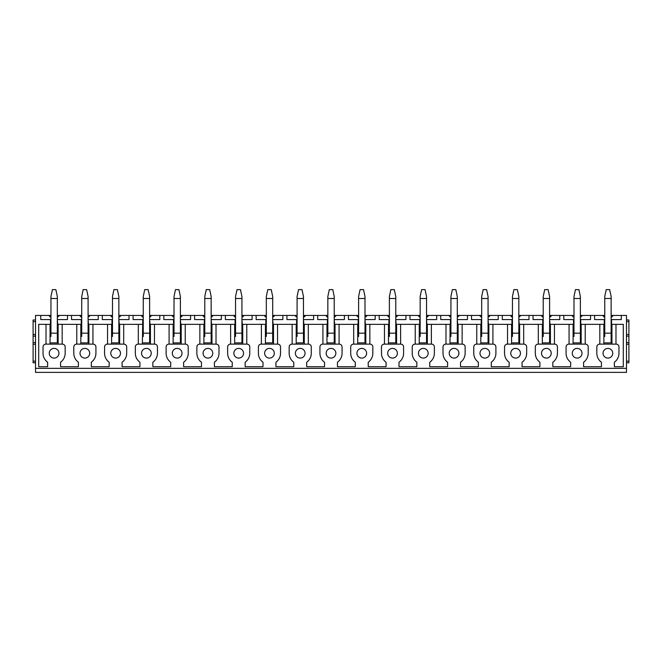 <?xml version="1.0" encoding="UTF-8"?>
<svg xmlns="http://www.w3.org/2000/svg" width="662" height="662" viewBox="0 0 662 662"><rect width="100%" height="100%" fill="white"/><g stroke="black" fill="none" stroke-linecap="round" stroke-linejoin="round"><path stroke-width="0.99" d="M604.754 317.421L602.594 315.451A6.463 6.463 0 0 0 602.792 315.724M603.984 316.908A6.463 6.463 0 0 0 604.472 317.255M611.134 317.371A6.463 6.463 0 0 0 613.211 315.451L611.134 317.371M580.367 315.451L604.754 315.451M611.134 315.451L626.475 315.451L626.475 372.383L35.525 372.383L35.525 368.345L626.475 368.345M35.525 368.345L35.525 315.451L50.949 315.451M57.329 315.451L81.716 315.451M88.096 315.451L112.482 315.451M118.862 315.451L143.249 315.451M149.629 315.451L174.015 315.451M180.395 315.451L204.781 315.451M211.161 315.451L235.548 315.451M241.928 315.451L266.314 315.451M272.694 315.451L297.081 315.451M303.461 315.451L327.847 315.451M334.227 315.451L358.614 315.451M364.994 315.451L389.388 315.451M395.768 315.451L420.155 315.451M426.535 315.451L450.921 315.451M457.301 315.451L481.688 315.451M488.068 315.451L512.454 315.451M518.834 315.451L543.221 315.451M549.601 315.451L573.987 315.451M549.601 319.572L550.006 324.339L573.987 324.339M563.809 315.451L563.809 319.572L573.507 319.572L573.507 324.339L569.063 324.339L569.063 344.124M550.006 319.572L559.779 319.572L559.779 315.451M518.834 319.572L519.24 324.339L543.221 324.339M533.042 315.451L533.042 319.572L542.732 319.572L542.732 324.339L538.297 324.339L538.297 344.124M519.24 319.572L529.004 319.572L529.004 315.451M488.068 319.572L488.473 324.339L512.454 324.339M502.276 315.451L502.276 319.572L511.966 319.572L511.966 324.339L507.531 324.339L507.531 344.124M488.473 319.572L498.238 319.572L498.238 315.451M457.301 319.572L457.699 324.339L481.688 324.339M471.509 315.451L471.509 319.572L481.2 319.572L481.2 324.339L476.764 324.339L476.764 344.124M457.699 319.572L467.471 319.572L467.471 315.451M426.535 319.572L426.932 324.339L450.921 324.339M440.743 315.451L440.743 319.572L450.433 319.572L450.433 324.339L445.989 324.339L445.989 344.124M426.932 319.572L436.705 319.572L436.705 315.451M395.768 319.572L396.166 324.339L420.155 324.339M409.977 315.451L409.977 319.572L419.667 319.572L419.667 324.339L415.223 324.339L415.223 344.124M396.166 319.572L405.938 319.572L405.938 315.451M364.994 319.572L365.399 324.339L389.388 324.339M379.21 315.451L379.21 319.572L388.9 319.572L388.9 324.339L384.457 324.339L384.457 344.124M365.399 319.572L375.172 319.572L375.172 315.451M334.227 319.572L334.633 324.339L358.614 324.339M348.444 315.451L348.444 319.572L358.134 319.572L358.134 324.339L353.69 324.339L353.69 344.124M334.633 319.572L344.406 319.572L344.406 315.451M303.461 319.572L303.866 324.339L327.847 324.339M317.677 315.451L317.677 319.572L327.367 319.572L327.367 324.339L322.924 324.339L322.924 344.124M303.866 319.572L313.639 319.572L313.639 315.451M272.694 319.572L273.1 324.339L297.081 324.339M286.911 315.451L286.911 319.572L296.601 319.572L296.601 324.339L292.157 324.339L292.157 344.124M273.1 319.572L282.873 319.572L282.873 315.451M241.928 319.572L242.333 324.339L266.314 324.339M256.144 315.451L256.144 319.572L265.834 319.572L265.834 324.339L261.391 324.339L261.391 344.124M242.333 319.572L252.106 319.572L252.106 315.451M211.161 319.572L211.567 324.339L235.548 324.339M225.378 315.451L225.378 319.572L235.068 319.572L235.068 324.339L230.624 324.339L230.624 344.124M211.567 319.572L221.34 319.572L221.34 315.451M180.395 319.572L180.8 324.339L204.781 324.339M194.603 315.451L194.603 319.572L204.301 319.572L204.301 324.339L199.858 324.339L199.858 344.124M180.8 319.572L190.573 319.572L190.573 315.451M149.629 319.572L150.034 324.339L174.015 324.339M163.837 315.451L163.837 319.572L173.527 319.572L173.527 324.339L169.091 324.339L169.091 344.124M150.034 319.572L159.799 319.572L159.799 315.451M118.862 319.572L119.268 324.339L143.249 324.339M133.07 315.451L133.07 319.572L142.76 319.572L142.363 344.124M119.268 319.572L129.032 319.572L129.032 315.451M88.096 319.572L88.493 324.339L112.482 324.339M102.304 315.451L102.304 319.572L111.994 319.572L111.994 324.339M88.493 319.572L98.266 319.572L98.266 315.451M57.329 319.572L57.726 324.339L81.716 324.339M71.537 315.451L71.537 319.572L81.227 319.572L81.227 324.339M57.726 319.572L67.499 319.572L67.499 315.451M50.055 344.124L50.055 324.339L38.71 324.339L38.71 366.731L47.639 366.731L47.639 362.23A11.064 11.064 0 0 1 43.03 353.251L43.03 346.946A2.83 2.83 0 0 1 45.86 344.124L62.336 344.124A2.83 2.83 0 0 1 65.157 346.946L65.157 353.251A11.064 11.064 0 0 1 60.556 362.23L60.556 366.731L78.406 366.731L78.406 362.23A11.064 11.064 0 0 1 73.796 353.251L73.796 346.946A2.83 2.83 0 0 1 76.626 344.124L93.102 344.124A2.83 2.83 0 0 1 95.924 346.946L95.924 353.251A11.064 11.064 0 0 1 91.323 362.23L91.323 366.731L109.172 366.731L109.172 362.23A11.064 11.064 0 0 1 104.563 353.251L104.563 346.946A2.83 2.83 0 0 1 107.393 344.124L123.868 344.124A2.83 2.83 0 0 1 126.69 346.946L126.69 353.251A11.064 11.064 0 0 1 122.089 362.23L122.089 366.731L139.939 366.731L139.939 362.23A11.064 11.064 0 0 1 135.338 353.251L135.338 346.946A2.83 2.83 0 0 1 138.159 344.124L154.635 344.124A2.83 2.83 0 0 1 157.457 346.946L157.457 353.251A11.064 11.064 0 0 1 152.856 362.23L152.856 366.731L170.705 366.731L170.705 362.23A11.064 11.064 0 0 1 166.104 353.251L166.104 346.946A2.83 2.83 0 0 1 168.926 344.124L185.401 344.124A2.83 2.83 0 0 1 188.231 346.946L188.231 353.251A11.064 11.064 0 0 1 183.622 362.23L183.622 366.731L201.471 366.731L201.471 362.23A11.064 11.064 0 0 1 196.871 353.251L196.871 346.946A2.83 2.83 0 0 1 199.692 344.124L216.168 344.124A2.83 2.83 0 0 1 218.998 346.946L218.998 353.251A11.064 11.064 0 0 1 214.389 362.23L214.389 366.731L232.238 366.731L232.238 362.23A11.064 11.064 0 0 1 227.637 353.251L227.637 346.946A2.83 2.83 0 0 1 230.467 344.124L246.934 344.124A2.83 2.83 0 0 1 249.764 346.946L249.764 353.251A11.064 11.064 0 0 1 245.155 362.23L245.155 366.731L263.004 366.731L263.004 362.23A11.064 11.064 0 0 1 258.403 353.251L258.403 346.946A2.83 2.83 0 0 1 261.233 344.124L277.701 344.124A2.83 2.83 0 0 1 280.531 346.946L280.531 353.251A11.064 11.064 0 0 1 275.93 362.23L275.93 366.731L293.771 366.731L293.771 362.23A11.064 11.064 0 0 1 289.17 353.251L289.17 346.946A2.83 2.83 0 0 1 292 344.124L308.467 344.124A2.83 2.83 0 0 1 311.297 346.946L311.297 353.251A11.064 11.064 0 0 1 306.696 362.23L306.696 366.731L324.537 366.731L324.537 362.23A11.064 11.064 0 0 1 319.936 353.251L319.936 346.946A2.83 2.83 0 0 1 322.766 344.124L339.234 344.124A2.83 2.83 0 0 1 342.064 346.946L342.064 353.251A11.064 11.064 0 0 1 337.463 362.23L337.463 366.731L355.304 366.731L355.304 362.23A11.064 11.064 0 0 1 350.703 353.251L350.703 346.946A2.83 2.83 0 0 1 353.533 344.124L370 344.124A2.83 2.83 0 0 1 372.83 346.946L372.83 353.251A11.064 11.064 0 0 1 368.229 362.23L368.229 366.731L386.07 366.731L386.07 362.23A11.064 11.064 0 0 1 381.469 353.251L381.469 346.946A2.83 2.83 0 0 1 384.299 344.124L400.767 344.124A2.83 2.83 0 0 1 403.597 346.946L403.597 353.251A11.064 11.064 0 0 1 398.996 362.23L398.996 366.731L416.845 366.731L416.845 362.23A11.064 11.064 0 0 1 412.236 353.251L412.236 346.946A2.83 2.83 0 0 1 415.066 344.124L431.533 344.124A2.83 2.83 0 0 1 434.363 346.946L434.363 353.251A11.064 11.064 0 0 1 429.762 362.23L429.762 366.731L447.611 366.731L447.611 362.23A11.064 11.064 0 0 1 443.002 353.251L443.002 346.946A2.83 2.83 0 0 1 445.832 344.124L462.308 344.124A2.83 2.83 0 0 1 465.129 346.946L465.129 353.251A11.064 11.064 0 0 1 460.529 362.23L460.529 366.731L478.378 366.731L478.378 362.23A11.064 11.064 0 0 1 473.769 353.251L473.769 346.946A2.83 2.83 0 0 1 476.599 344.124L493.074 344.124A2.83 2.83 0 0 1 495.896 346.946L495.896 353.251A11.064 11.064 0 0 1 491.295 362.23L491.295 366.731L509.144 366.731L509.144 362.23A11.064 11.064 0 0 1 504.543 353.251L504.543 346.946A2.83 2.83 0 0 1 507.365 344.124L523.841 344.124A2.83 2.83 0 0 1 526.662 346.946L526.662 353.251A11.064 11.064 0 0 1 522.061 362.23L522.061 366.731L539.911 366.731L539.911 362.23A11.064 11.064 0 0 1 535.31 353.251L535.31 346.946A2.83 2.83 0 0 1 538.132 344.124L554.607 344.124A2.83 2.83 0 0 1 557.437 346.946L557.437 353.251A11.064 11.064 0 0 1 552.828 362.23L552.828 366.731L570.677 366.731L570.677 362.23A11.064 11.064 0 0 1 566.076 353.251L566.076 346.946A2.83 2.83 0 0 1 568.898 344.124L585.374 344.124A2.83 2.83 0 0 1 588.204 346.946L588.204 353.251A11.064 11.064 0 0 1 583.594 362.23L583.594 366.731L601.444 366.731L601.444 362.23A11.064 11.064 0 0 1 596.843 353.251L596.843 346.946A2.83 2.83 0 0 1 599.664 344.124L616.14 344.124A2.83 2.83 0 0 1 618.97 346.946L618.97 353.251A11.064 11.064 0 0 1 614.361 362.23L614.361 366.731L623.29 366.731L623.29 324.339L615.983 324.339L615.983 344.124M611.134 324.339L615.983 324.339M580.367 324.339L604.754 324.339M549.601 324.339L569.063 324.339M518.834 324.339L538.297 324.339M488.068 324.339L507.531 324.339M457.301 324.339L476.764 324.339M426.535 324.339L445.989 324.339M395.768 324.339L415.223 324.339M364.994 324.339L384.457 324.339M334.227 324.339L353.69 324.339M303.461 324.339L322.924 324.339M272.694 324.339L292.157 324.339M241.928 324.339L261.391 324.339M211.161 324.339L230.624 324.339M180.395 324.339L199.858 324.339M149.629 324.339L169.091 324.339M50.055 324.339L50.949 324.339M123.703 344.124L123.703 324.339L138.325 324.339L138.325 344.124M611.945 324.339L611.945 344.124M611.134 319.572L621.312 319.572L621.312 315.451M594.584 315.451L594.584 319.572L604.754 319.572M599.83 324.339L599.83 344.124M603.868 344.124L603.868 324.339M40.771 315.451L40.771 319.572L50.461 319.572L50.461 324.339M611.539 319.572L611.539 324.339M49.253 353.251A4.849 4.849 0 0 0 54.094 358.092A4.849 4.849 0 0 0 58.943 353.251A4.849 4.849 0 0 0 54.094 348.402A4.849 4.849 0 0 0 49.253 353.251M80.019 353.251A4.849 4.849 0 0 0 84.86 358.092A4.849 4.849 0 0 0 89.709 353.251A4.849 4.849 0 0 0 84.86 348.402A4.849 4.849 0 0 0 80.019 353.251M110.786 353.251A4.849 4.849 0 0 0 115.627 358.092A4.849 4.849 0 0 0 120.476 353.251A4.849 4.849 0 0 0 115.627 348.402A4.849 4.849 0 0 0 110.786 353.251M141.552 353.251A4.849 4.849 0 0 0 146.401 358.092A4.849 4.849 0 0 0 151.242 353.251A4.849 4.849 0 0 0 146.401 348.402A4.849 4.849 0 0 0 141.552 353.251M172.319 353.251A4.849 4.849 0 0 0 177.168 358.092A4.849 4.849 0 0 0 182.009 353.251A4.849 4.849 0 0 0 177.168 348.402A4.849 4.849 0 0 0 172.319 353.251M203.085 353.251A4.849 4.849 0 0 0 207.934 358.092A4.849 4.849 0 0 0 212.775 353.251A4.849 4.849 0 0 0 207.934 348.402A4.849 4.849 0 0 0 203.085 353.251M233.852 353.251A4.849 4.849 0 0 0 238.701 358.092A4.849 4.849 0 0 0 243.542 353.251A4.849 4.849 0 0 0 238.701 348.402A4.849 4.849 0 0 0 233.852 353.251M264.618 353.251A4.849 4.849 0 0 0 269.467 358.092A4.849 4.849 0 0 0 274.308 353.251A4.849 4.849 0 0 0 269.467 348.402A4.849 4.849 0 0 0 264.618 353.251M295.384 353.251A4.849 4.849 0 0 0 300.234 358.092A4.849 4.849 0 0 0 305.074 353.251A4.849 4.849 0 0 0 300.234 348.402A4.849 4.849 0 0 0 295.384 353.251M326.151 353.251A4.849 4.849 0 0 0 331 358.092A4.849 4.849 0 0 0 335.849 353.251A4.849 4.849 0 0 0 331 348.402A4.849 4.849 0 0 0 326.151 353.251M356.926 353.251A4.849 4.849 0 0 0 361.766 358.092A4.849 4.849 0 0 0 366.616 353.251A4.849 4.849 0 0 0 361.766 348.402A4.849 4.849 0 0 0 356.926 353.251M387.692 353.251A4.849 4.849 0 0 0 392.533 358.092A4.849 4.849 0 0 0 397.382 353.251A4.849 4.849 0 0 0 392.533 348.402A4.849 4.849 0 0 0 387.692 353.251M418.458 353.251A4.849 4.849 0 0 0 423.299 358.092A4.849 4.849 0 0 0 428.149 353.251A4.849 4.849 0 0 0 423.299 348.402A4.849 4.849 0 0 0 418.458 353.251M449.225 353.251A4.849 4.849 0 0 0 454.066 358.092A4.849 4.849 0 0 0 458.915 353.251A4.849 4.849 0 0 0 454.066 348.402A4.849 4.849 0 0 0 449.225 353.251M479.991 353.251A4.849 4.849 0 0 0 484.832 358.092A4.849 4.849 0 0 0 489.681 353.251A4.849 4.849 0 0 0 484.832 348.402A4.849 4.849 0 0 0 479.991 353.251M510.758 353.251A4.849 4.849 0 0 0 515.599 358.092A4.849 4.849 0 0 0 520.448 353.251A4.849 4.849 0 0 0 515.599 348.402A4.849 4.849 0 0 0 510.758 353.251M541.524 353.251A4.849 4.849 0 0 0 546.373 358.092A4.849 4.849 0 0 0 551.214 353.251A4.849 4.849 0 0 0 546.373 348.402A4.849 4.849 0 0 0 541.524 353.251M572.291 353.251A4.849 4.849 0 0 0 577.14 358.092A4.849 4.849 0 0 0 581.981 353.251A4.849 4.849 0 0 0 577.14 348.402A4.849 4.849 0 0 0 572.291 353.251M603.057 353.251A4.849 4.849 0 0 0 607.906 358.092A4.849 4.849 0 0 0 612.747 353.251A4.849 4.849 0 0 0 607.906 348.402A4.849 4.849 0 0 0 603.057 353.251M604.274 319.572L604.274 324.339M580.367 319.572L590.545 319.572L590.545 315.451M580.773 319.572L580.773 324.339M601.444 366.731L583.594 366.731M614.361 366.731L623.29 366.731M573.987 336.495L573.987 296.526L575.46 289.617L578.894 289.617L580.367 296.526L580.367 333.176L573.987 333.176M580.367 336.495L580.367 342.875L573.987 342.875L580.367 342.875L580.367 333.176M543.221 317.421L541.061 315.451A6.463 6.463 0 0 0 541.259 315.724M542.451 316.908A6.463 6.463 0 0 0 542.939 317.255M549.601 317.371A6.463 6.463 0 0 0 551.678 315.451L549.601 317.371M554.442 324.339L554.442 344.124M550.412 324.339L550.412 344.124M542.732 319.572L543.221 319.572M542.335 344.124L542.335 324.339M539.911 366.731L522.061 366.731M512.454 336.495L512.454 296.526L513.919 289.617L517.361 289.617L518.834 296.526L518.834 333.176L512.454 333.176M518.834 336.495L518.834 342.875L512.454 342.875L518.834 342.875L518.834 333.176M481.688 317.421L479.528 315.451A6.463 6.463 0 0 0 479.718 315.724M480.918 316.908A6.463 6.463 0 0 0 481.406 317.255M488.068 317.371A6.463 6.463 0 0 0 490.145 315.451L488.068 317.371M492.909 324.339L492.909 344.124M488.87 324.339L488.87 344.124M481.2 319.572L481.688 319.572M480.794 344.124L480.794 324.339M478.378 366.731L460.529 366.731M450.921 336.495L450.921 296.526L452.386 289.617L455.828 289.617L457.301 296.526L457.301 333.176L450.921 333.176M457.301 336.495L457.301 342.875L450.921 342.875L457.301 342.875L457.301 333.176M420.155 317.421L417.987 315.451A6.463 6.463 0 0 0 418.185 315.724M419.377 316.908A6.463 6.463 0 0 0 419.873 317.255M426.535 317.371A6.463 6.463 0 0 0 428.612 315.451L426.535 317.371M431.376 324.339L431.376 344.124M427.338 324.339L427.338 344.124M419.667 319.572L420.155 319.572M419.261 344.124L419.261 324.339M416.845 366.731L398.996 366.731M389.388 336.495L389.388 296.526L390.853 289.617L394.295 289.617L395.768 296.526L395.768 333.176L389.388 333.176M395.768 336.495L395.768 342.875L389.388 342.875L395.768 342.875L395.768 333.176M358.614 317.421L356.454 315.451A6.463 6.463 0 0 0 356.653 315.724M357.844 316.908A6.463 6.463 0 0 0 358.341 317.255M364.994 317.371A6.463 6.463 0 0 0 367.079 315.451L364.994 317.371M369.843 324.339L369.843 344.124M365.805 324.339L365.805 344.124M358.134 319.572L358.614 319.572M357.728 344.124L357.728 324.339M355.304 366.731L337.463 366.731M327.847 336.495L327.847 296.526L329.32 289.617L332.763 289.617L334.227 296.526L334.227 333.176L327.847 333.176M334.227 336.495L334.227 342.875L327.847 342.875L334.227 342.875L334.227 333.176M297.081 317.421L294.921 315.451A6.463 6.463 0 0 0 295.12 315.724M296.311 316.908A6.463 6.463 0 0 0 296.808 317.255M303.461 317.371A6.463 6.463 0 0 0 305.546 315.451L303.461 317.371M308.31 324.339L308.31 344.124M304.272 324.339L304.272 344.124M296.601 319.572L297.081 319.572M296.195 344.124L296.195 324.339M293.771 366.731L275.93 366.731M266.314 336.495L266.314 296.526L267.787 289.617L271.23 289.617L272.694 296.526L272.694 333.176L266.314 333.176M272.694 336.495L272.694 342.875L266.314 342.875L272.694 342.875L272.694 333.176M235.548 317.421L233.388 315.451A6.463 6.463 0 0 0 233.587 315.724M234.778 316.908A6.463 6.463 0 0 0 235.267 317.255M241.928 317.371A6.463 6.463 0 0 0 244.013 315.451L241.928 317.371M246.777 324.339L246.777 344.124M242.739 324.339L242.739 344.124M235.068 319.572L235.548 319.572M234.662 344.124L234.662 324.339M232.238 366.731L214.389 366.731M204.781 336.495L204.781 296.526L206.254 289.617L209.689 289.617L211.161 296.526L211.161 333.176L204.781 333.176M211.161 336.495L211.161 342.875L204.781 342.875L211.161 342.875L211.161 333.176M174.015 317.421L171.855 315.451A6.463 6.463 0 0 0 172.054 315.724M173.245 316.908A6.463 6.463 0 0 0 173.734 317.255M180.395 317.371A6.463 6.463 0 0 0 182.472 315.451L180.395 317.371M185.236 324.339L185.236 344.124M181.206 324.339L181.206 344.124M173.527 319.572L174.015 319.572M173.13 344.124L173.13 324.339M170.705 366.731L152.856 366.731M143.249 336.495L143.249 296.526L144.721 289.617L148.156 289.617L149.629 296.526L149.629 333.176L143.249 333.176M149.629 336.495L149.629 342.875L143.249 342.875L149.629 342.875L149.629 333.176M112.482 317.421L110.322 315.451A6.463 6.463 0 0 0 110.513 315.724M111.713 316.908A6.463 6.463 0 0 0 112.201 317.255M118.862 317.371A6.463 6.463 0 0 0 120.939 315.451L118.862 317.371M119.665 324.339L119.665 344.124M111.994 319.572L112.482 319.572M107.558 324.339L107.558 344.124M111.588 344.124L111.588 324.339M81.716 336.495L81.716 296.526L83.18 289.617L86.623 289.617L88.096 296.526L88.096 333.176L81.716 333.176M88.096 336.495L88.096 342.875L81.716 342.875L88.096 342.875L88.096 333.176M35.525 362.776L33.1 362.776L33.1 319.978L35.525 319.978M35.525 344.207L33.1 344.207M35.525 334.517L33.1 334.517L35.525 334.517M50.949 336.495L50.949 296.526L52.414 289.617L55.856 289.617L57.329 296.526L57.329 333.176L50.949 333.176M57.329 336.495L57.329 342.875L50.949 342.875L57.329 342.875L57.329 333.176M58.132 324.339L58.132 344.124M59.208 315.724A6.463 6.463 0 0 0 59.406 315.451L57.329 317.371M49.998 316.775A6.463 6.463 0 0 0 50.949 317.421L48.789 315.451A6.463 6.463 0 0 0 48.98 315.724M62.17 324.339L62.17 344.124M46.017 324.339L46.017 344.124M50.461 319.572L50.949 319.572M626.475 362.776L628.9 362.776L628.9 361.162L626.475 361.162M626.475 319.978L628.9 319.978L628.9 344.207L626.475 344.207L628.9 344.207L628.9 361.162M628.9 334.517L626.475 334.517L628.9 334.517M81.227 319.572L81.716 319.572M80.822 344.124L80.822 324.339M88.898 324.339L88.898 344.124M76.784 324.339L76.784 344.124M92.937 324.339L92.937 344.124M89.974 315.724A6.463 6.463 0 0 0 90.173 315.451L88.096 317.371M80.772 316.775A6.463 6.463 0 0 0 81.716 317.421L79.556 315.451A6.463 6.463 0 0 0 79.746 315.724M112.482 336.495L112.482 296.526L113.947 289.617L117.389 289.617L118.862 296.526L118.862 333.176L112.482 333.176M118.862 336.495L118.862 342.875L112.482 342.875L118.862 342.875L118.862 333.176M142.76 319.572L143.249 319.572M150.431 324.339L150.431 344.124M154.469 324.339L154.469 344.124M151.507 315.724A6.463 6.463 0 0 0 151.706 315.451L149.629 317.371M142.305 316.775A6.463 6.463 0 0 0 143.249 317.421L141.089 315.451A6.463 6.463 0 0 0 141.287 315.724M174.015 336.495L174.015 296.526L175.488 289.617L178.922 289.617L180.395 296.526L180.395 333.176L174.015 333.176M180.395 336.495L180.395 342.875L174.015 342.875L180.395 342.875L180.395 333.176M204.301 319.572L204.781 319.572M203.896 344.124L203.896 324.339M211.972 324.339L211.972 344.124M216.011 324.339L216.011 344.124M213.048 315.724A6.463 6.463 0 0 0 213.238 315.451L211.161 317.371M203.838 316.775A6.463 6.463 0 0 0 204.781 317.421L202.622 315.451A6.463 6.463 0 0 0 202.82 315.724M235.548 336.495L235.548 296.526L237.021 289.617L240.463 289.617L241.928 296.526L241.928 333.176L235.548 333.176M241.928 336.495L241.928 342.875L235.548 342.875L241.928 342.875L241.928 333.176M265.834 319.572L266.314 319.572M265.429 344.124L265.429 324.339M273.505 324.339L273.505 344.124M277.543 324.339L277.543 344.124M274.581 315.724A6.463 6.463 0 0 0 274.78 315.451L272.694 317.371M265.371 316.775A6.463 6.463 0 0 0 266.314 317.421L264.155 315.451A6.463 6.463 0 0 0 264.353 315.724M297.081 336.495L297.081 296.526L298.554 289.617L301.996 289.617L303.461 296.526L303.461 333.176L297.081 333.176M303.461 336.495L303.461 342.875L297.081 342.875L303.461 342.875L303.461 333.176M327.367 319.572L327.847 319.572M326.962 344.124L326.962 324.339M335.038 324.339L335.038 344.124M339.076 324.339L339.076 344.124M336.114 315.724A6.463 6.463 0 0 0 336.313 315.451L334.227 317.371M326.904 316.775A6.463 6.463 0 0 0 327.847 317.421L325.687 315.451A6.463 6.463 0 0 0 325.886 315.724M358.614 336.495L358.614 296.526L360.087 289.617L363.529 289.617L364.994 296.526L364.994 333.176L358.614 333.176M364.994 336.495L364.994 342.875L358.614 342.875L364.994 342.875L364.994 333.176M388.9 319.572L389.388 319.572M388.495 344.124L388.495 324.339M396.571 324.339L396.571 344.124M400.609 324.339L400.609 344.124M397.647 315.724A6.463 6.463 0 0 0 397.845 315.451L395.768 317.371M388.437 316.775A6.463 6.463 0 0 0 389.388 317.421L387.22 315.451A6.463 6.463 0 0 0 387.419 315.724M420.155 336.495L420.155 296.526L421.62 289.617L425.062 289.617L426.535 296.526L426.535 333.176L420.155 333.176M426.535 336.495L426.535 342.875L420.155 342.875L426.535 342.875L426.535 333.176M450.433 319.572L450.921 319.572M450.028 344.124L450.028 324.339M458.104 324.339L458.104 344.124M462.142 324.339L462.142 344.124M459.18 315.724A6.463 6.463 0 0 0 459.378 315.451L457.301 317.371M449.978 316.775A6.463 6.463 0 0 0 450.921 317.421L448.762 315.451A6.463 6.463 0 0 0 448.952 315.724M481.688 336.495L481.688 296.526L483.152 289.617L486.595 289.617L488.068 296.526L488.068 333.176L481.688 333.176M488.068 336.495L488.068 342.875L481.688 342.875L488.068 342.875L488.068 333.176M511.966 319.572L512.454 319.572M511.569 344.124L511.569 324.339M519.637 324.339L519.637 344.124M523.675 324.339L523.675 344.124M520.713 315.724A6.463 6.463 0 0 0 520.911 315.451L518.834 317.371M511.511 316.775A6.463 6.463 0 0 0 512.454 317.421L510.294 315.451A6.463 6.463 0 0 0 510.493 315.724M543.221 336.495L543.221 296.526L544.694 289.617L548.128 289.617L549.601 296.526L549.601 333.176L543.221 333.176M549.601 336.495L549.601 342.875L543.221 342.875L549.601 342.875L549.601 333.176M573.507 319.572L573.987 319.572M573.102 344.124L573.102 324.339M581.178 324.339L581.178 344.124M585.216 324.339L585.216 344.124M582.254 315.724A6.463 6.463 0 0 0 582.444 315.451L580.367 317.371M573.044 316.775A6.463 6.463 0 0 0 573.987 317.421L571.827 315.451A6.463 6.463 0 0 0 572.026 315.724M604.754 336.495L604.754 296.526L606.226 289.617L609.661 289.617L611.134 296.526L611.134 333.176L604.754 333.176M611.134 336.495L611.134 342.875L604.754 342.875L611.134 342.875L611.134 333.176M35.525 361.162L33.1 361.162M35.525 342.585L33.1 342.585M35.525 336.13L33.1 336.13M35.525 321.591L33.1 321.591M628.9 344.207L626.475 344.207M628.9 342.585L626.475 342.585M628.9 336.13L626.475 336.13M628.9 321.591L626.475 321.591M50.949 298.496L57.329 298.496M81.716 298.496L88.096 298.496M112.482 298.496L118.862 298.496M143.249 298.496L149.629 298.496M174.015 298.496L180.395 298.496M204.781 298.496L211.161 298.496M235.548 298.496L241.928 298.496M266.314 298.496L272.694 298.496M297.081 298.496L303.461 298.496M327.847 298.496L334.227 298.496M358.614 298.496L364.994 298.496M389.388 298.496L395.768 298.496M420.155 298.496L426.535 298.496M450.921 298.496L457.301 298.496M481.688 298.496L488.068 298.496M512.454 298.496L518.834 298.496M543.221 298.496L549.601 298.496M573.987 298.496L580.367 298.496M604.754 298.496L611.134 298.496"/></g></svg>
